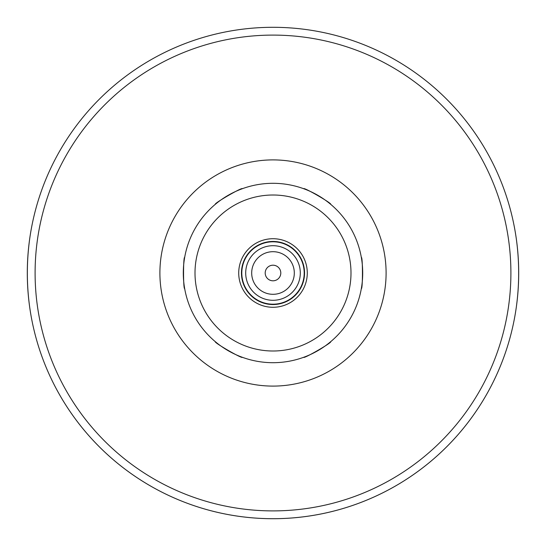 <?xml version="1.0" encoding="UTF-8"?>
<svg xmlns="http://www.w3.org/2000/svg" width="546" height="546" viewBox="0 0 546 546"><rect width="100%" height="100%" fill="white"/><g stroke="black" fill="none" stroke-linecap="round" stroke-linejoin="round"><path stroke-width="0.82" d="M303.658 357.296C303.569 359.063 332.248 342.506 330.678 341.7C332.248 342.506 303.569 359.063 303.658 357.296M215.322 341.7C213.752 342.506 242.431 359.063 242.342 357.296C242.431 359.063 213.752 342.506 215.322 341.7M184.664 257.398C183.183 256.443 183.183 289.557 184.664 288.602C183.183 289.557 183.183 256.443 184.664 257.398M242.342 188.704C242.431 186.937 213.752 203.494 215.322 204.3C213.752 203.494 242.431 186.937 242.342 188.704M330.678 204.3C332.248 203.494 303.569 186.937 303.658 188.704C303.569 186.937 332.248 203.494 330.678 204.3M361.336 288.602C362.817 289.557 362.817 256.443 361.336 257.398C362.817 256.443 362.817 289.557 361.336 288.602M29.859 237.612C26.501 261.206 26.501 284.794 29.859 308.388M516.141 308.388C519.499 284.794 519.499 261.206 516.141 237.612M35.456 335.79A245.7 245.7 0 0 0 510.544 335.79A245.7 245.7 0 0 1 35.456 335.79A245.7 245.7 0 0 0 510.544 335.79M273 362.701A89.701 89.701 0 0 0 350.682 228.153A89.701 89.701 0 0 0 195.318 228.153A89.701 89.701 0 0 0 273 362.701A89.701 89.701 0 0 0 350.682 228.153A89.701 89.701 0 0 0 195.318 228.153A89.701 89.701 0 0 0 273 362.701M273 307.282A34.282 34.282 0 0 0 302.689 255.862A34.282 34.282 0 0 0 243.311 255.862A34.282 34.282 0 0 0 273 307.282M273 304.545A31.545 31.545 0 0 0 300.32 257.227A31.545 31.545 0 0 0 245.68 257.227A31.545 31.545 0 0 0 273 304.545M273 304.197A31.197 31.197 0 0 0 300.02 257.398A31.197 31.197 0 0 0 245.98 257.398A31.197 31.197 0 0 0 273 304.197M273 300.3A27.3 27.3 0 0 0 296.642 259.35A27.3 27.3 0 0 0 249.358 259.35A27.3 27.3 0 0 0 273 300.3M273 294.308A21.308 21.308 0 0 0 291.455 262.346A21.308 21.308 0 0 0 254.545 262.346A21.308 21.308 0 0 0 273 294.308M273 280.801A7.801 7.801 0 0 0 279.757 269.103A7.801 7.801 0 0 0 266.243 269.103A7.801 7.801 0 0 0 273 280.801M273 518.7A245.7 245.7 0 0 0 485.783 150.15A245.7 245.7 0 0 0 60.217 150.15A245.7 245.7 0 0 0 273 518.7A245.7 245.7 0 0 0 485.783 150.15A245.7 245.7 0 0 0 60.217 150.15A245.7 245.7 0 0 0 273 518.7M273 386.097A113.097 113.097 0 0 0 370.946 216.448A113.097 113.097 0 0 0 175.054 216.448A113.097 113.097 0 0 0 273 386.097M273 351.003A78.003 78.003 0 0 0 340.547 234.002A78.003 78.003 0 0 0 205.453 234.002A78.003 78.003 0 0 0 273 351.003M273 510.899A237.899 237.899 0 0 0 479.026 154.047A237.899 237.899 0 0 0 66.974 154.047A237.899 237.899 0 0 0 273 510.899"/></g></svg>

